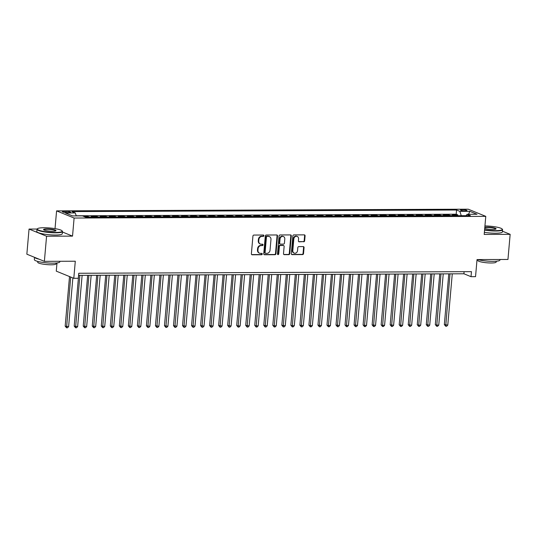 <?xml version="1.0" encoding="UTF-8"?>
<svg xmlns="http://www.w3.org/2000/svg" width="537" height="537" viewBox="0 0 537 537"><rect width="100%" height="100%" fill="white"/><g stroke="black" fill="none" stroke-linecap="round" stroke-linejoin="round"><path stroke-width="0.81" d="M263.882 235.716A0.705 0.611 112.2 0 0 263.325 235.031L253.907 235.065A1.007 0.873 112.2 0 0 252.934 236.058L251.383 253.813A1.007 0.873 112.2 0 0 252.182 254.793L261.6 254.753A0.705 0.611 112.2 0 0 261.72 253.37L260.499 253.377A3.215 2.786 112.2 0 1 259.559 253.196A3.215 2.786 112.2 0 1 257.941 250.235L258.069 248.752A3.215 2.786 112.2 0 1 261.183 245.59L262.398 245.584A0.705 0.611 112.2 0 0 262.519 244.201L261.304 244.207A3.215 2.786 112.2 0 1 260.364 244.026A3.215 2.786 112.2 0 1 258.747 241.059L258.874 239.583A3.215 2.786 112.2 0 1 261.982 236.414L263.204 236.408A0.705 0.611 112.2 0 0 263.882 235.716M260.364 244.026L259.888 243.832A3.215 2.786 112.2 0 1 258.27 240.871L258.398 239.388A3.215 2.786 112.2 0 1 261.512 236.22L262.727 236.22A0.705 0.611 112.2 0 0 263.264 235.031M251.672 254.598A1.007 0.873 112.2 0 0 251.712 254.598L261.123 254.558A0.705 0.611 112.2 0 0 261.66 253.377M259.559 253.196L259.089 253.001A3.215 2.786 112.2 0 1 257.465 250.041L257.599 248.564A3.215 2.786 112.2 0 1 260.707 245.396L261.928 245.389A0.705 0.611 112.2 0 0 262.465 244.201M462.216 209.705A3.276 0.55 5 0 0 460.471 210.041A3.276 0.55 5 0 0 465.243 210.947A3.276 0.55 5 0 0 466.995 210.611A3.276 0.55 5 0 0 462.216 209.705M303.68 241.811A1.007 0.873 112.2 0 0 304.647 240.824L305.083 235.844A1.007 0.873 112.2 0 0 304.284 234.864L293.826 234.904A1.007 0.873 112.2 0 0 292.86 235.891L291.302 253.645A1.007 0.873 112.2 0 0 292.101 254.632L302.559 254.585A1.007 0.873 112.2 0 0 303.533 253.598L304.056 247.577A1.007 0.873 112.2 0 0 303.257 246.597L298.787 246.617A1.007 0.873 112.2 0 0 297.813 247.604L297.552 250.591A2.685 2.329 112.2 0 1 294.162 253.088A2.685 2.329 112.2 0 1 292.813 250.611L293.833 238.925A2.685 2.329 112.2 0 1 297.216 236.428A2.685 2.329 112.2 0 1 298.572 238.905L298.404 240.851A1.007 0.873 112.2 0 0 299.203 241.831L303.204 241.623A1.007 0.873 112.2 0 0 304.177 240.63L304.613 235.649A1.007 0.873 112.2 0 0 304.325 234.864M37.107 229.037L29.045 229.071L46.571 236.233L44.376 261.351L75.294 261.224L73.797 278.307L78.315 278.287L78.751 273.266L471.466 271.655L471.023 276.683L475.54 276.662L477.031 259.579L507.955 259.458L510.15 234.333L502.457 231.192M46.571 236.233L72.529 236.126L74.106 218.042L485.777 216.357L484.193 234.441L510.15 234.333M277.528 235.958A1.007 0.873 112.2 0 0 276.73 234.971L266.271 235.018A1.007 0.873 112.2 0 0 265.298 236.005L263.748 253.759A1.007 0.873 112.2 0 0 264.546 254.739L275.004 254.699A1.007 0.873 112.2 0 0 275.971 253.712L277.528 235.958L277.052 235.763A1.007 0.873 112.2 0 0 276.77 234.978M280.052 234.958L290.504 234.917A1.007 0.873 112.2 0 1 291.309 235.897L289.752 253.652A1.007 0.873 112.2 0 1 288.778 254.645L284.308 254.659A1.007 0.873 112.2 0 1 283.502 253.679L284.133 246.476A1.007 0.873 112.2 0 0 283.335 245.496L280.368 245.51A1.007 0.873 112.2 0 0 279.394 246.496L278.737 253.994A0.705 0.611 112.2 0 1 277.501 254.001L279.079 235.951A1.007 0.873 112.2 0 1 280.052 234.958M44.376 261.351L26.85 254.189L29.045 229.071M457.705 215.706L457.779 214.874L452.362 214.894L454.087 215.599L450.476 215.619A4.095 1.926 89.8 0 1 450.697 215.74M448.677 215.746L448.751 214.907L443.334 214.934L445.059 215.639L441.448 215.652A4.095 1.926 89.8 0 1 441.669 215.773M439.649 215.78L439.722 214.948L434.305 214.968L436.031 215.679L432.419 215.693A4.095 1.926 89.8 0 1 432.641 215.814M430.62 215.82L430.694 214.981L425.277 215.008L427.002 215.713L423.391 215.726A4.095 1.926 89.8 0 1 423.619 215.847M421.592 215.854L421.666 215.022L416.249 215.042L417.974 215.753L414.369 215.767A4.095 1.926 89.8 0 1 414.591 215.887M412.564 215.894L412.638 215.055L407.221 215.082L408.952 215.787L405.341 215.8A4.095 1.926 89.8 0 1 405.563 215.921M403.535 215.928L403.609 215.095L398.192 215.115L399.924 215.827L396.313 215.84A4.095 1.926 89.8 0 1 396.534 215.961M394.507 215.968L394.581 215.129L389.164 215.156L390.896 215.861L387.284 215.874A4.095 1.926 89.8 0 1 387.506 215.995M385.479 216.002L385.553 215.169L380.136 215.189L381.867 215.901L378.256 215.914A4.095 1.926 89.8 0 1 378.478 216.035M376.45 216.042L376.524 215.209L371.107 215.23L372.839 215.934L369.228 215.948A4.095 1.926 89.8 0 1 369.449 216.069M367.422 216.075L367.496 215.243L362.079 215.263L363.811 215.975L360.199 215.988A4.095 1.926 89.8 0 1 360.421 216.109M358.401 216.116L358.468 215.283L353.051 215.303L354.782 216.008L351.171 216.022A4.095 1.926 89.8 0 1 351.393 216.143M349.372 216.149L349.439 215.317L344.029 215.337L345.754 216.049L342.143 216.062A4.095 1.926 89.8 0 1 342.364 216.183M340.344 216.189L340.418 215.357L335.001 215.377L336.726 216.082L333.115 216.096A4.095 1.926 89.8 0 1 333.336 216.216M331.316 216.223L331.389 215.391L325.972 215.411L327.698 216.122L324.086 216.136A4.095 1.926 89.8 0 1 324.308 216.257M322.287 216.263L322.361 215.431L316.944 215.451L318.669 216.156L315.058 216.169A4.095 1.926 89.8 0 1 315.279 216.29M313.259 216.297L313.333 215.465L307.916 215.485L309.641 216.196L306.03 216.21A4.095 1.926 89.8 0 1 306.251 216.33M304.231 216.337L304.304 215.505L298.887 215.525L300.613 216.23L297.001 216.243A4.095 1.926 89.8 0 1 297.23 216.364M295.202 216.371L295.276 215.538L289.859 215.559L291.591 216.27L287.98 216.283A4.095 1.926 89.8 0 1 288.201 216.404M286.174 216.411L286.248 215.579L280.831 215.599L282.563 216.304L278.951 216.317A4.095 1.926 89.8 0 1 279.173 216.438M277.146 216.445L277.22 215.612L271.803 215.632L273.534 216.344L269.923 216.357A4.095 1.926 89.8 0 1 270.145 216.478M268.117 216.485L268.191 215.652L262.774 215.673L264.506 216.377L260.895 216.391A4.095 1.926 89.8 0 1 261.116 216.512M259.089 216.518L259.163 215.686L253.746 215.706L255.478 216.418L251.866 216.431A4.095 1.926 89.8 0 1 252.088 216.552M250.061 216.559L250.135 215.726L244.718 215.746L246.449 216.451L242.838 216.465A4.095 1.926 89.8 0 1 243.06 216.586M241.032 216.592L241.106 215.76L235.689 215.78L237.421 216.492L233.81 216.505A4.095 1.926 89.8 0 1 234.031 216.626M232.011 216.633L232.078 215.8L226.661 215.82L228.393 216.525L224.781 216.539A4.095 1.926 89.8 0 1 225.003 216.659M222.983 216.666L223.056 215.834L217.639 215.854L219.365 216.565L215.753 216.579A4.095 1.926 89.8 0 1 215.975 216.7M213.954 216.706L214.028 215.874L208.611 215.894L210.336 216.599L206.725 216.612A4.095 1.926 89.8 0 1 206.946 216.733M204.926 216.747L205 215.908L199.583 215.928L201.308 216.639L197.697 216.653A4.095 1.926 89.8 0 1 197.918 216.773M195.898 216.78L195.971 215.948L190.554 215.968L192.28 216.673L188.668 216.686A4.095 1.926 89.8 0 1 188.89 216.807M186.869 216.82L186.943 215.981L181.526 216.002L183.251 216.713L179.64 216.726A4.095 1.926 89.8 0 1 179.868 216.847M177.841 216.854L177.915 216.022L172.498 216.042L174.223 216.747L170.612 216.76A4.095 1.926 89.8 0 1 170.84 216.881M168.813 216.894L168.887 216.055L163.47 216.075L165.201 216.787L161.59 216.8A4.095 1.926 89.8 0 1 161.812 216.921M159.784 216.928L159.858 216.096L154.441 216.116L156.173 216.82L152.562 216.834A4.095 1.926 89.8 0 1 152.783 216.955M150.756 216.968L150.83 216.129L145.413 216.149L147.145 216.861L143.533 216.874A4.095 1.926 89.8 0 1 143.755 216.995M141.728 217.002L141.802 216.169L136.385 216.189L138.116 216.894L134.505 216.908A4.095 1.926 89.8 0 1 134.727 217.029M132.699 217.042L132.773 216.203L127.356 216.223L129.088 216.935L125.477 216.948A4.095 1.926 89.8 0 1 125.698 217.069M123.671 217.076L123.745 216.243L118.328 216.263L120.06 216.968L116.448 216.982A4.095 1.926 89.8 0 1 116.67 217.102M114.643 217.116L114.717 216.277L109.3 216.297L111.031 217.008L107.42 217.022A4.095 1.926 89.8 0 1 107.642 217.143M105.621 217.149L105.688 216.317L100.271 216.337L102.003 217.042L98.392 217.055A4.095 1.926 89.8 0 1 98.613 217.176M96.593 217.19L96.667 216.351L91.25 216.371L92.975 217.082L89.364 217.096A4.095 1.926 89.8 0 1 89.585 217.217M87.565 217.223L87.638 216.391L83.779 216.404M66.984 212.558L68.971 212.551A3.175 0.537 5 0 0 70.662 212.229A3.175 0.537 5 0 0 66.031 211.35L64.044 211.356A3.175 0.537 5 0 0 62.352 211.679A3.175 0.537 5 0 0 66.984 212.558M74.106 218.042L56.586 210.88L468.251 209.195L485.777 216.357M457.779 214.874L456.188 214.223L456.557 210.007L71.971 211.578L75.287 212.934L76.247 215.901M456.557 210.007L459.873 211.363L469.808 211.316L477.004 214.263L467.076 214.303L470.392 215.659L85.806 217.23L82.49 215.874L72.555 215.914L65.36 212.974L75.287 212.934M87.638 216.391L89.364 217.096M96.667 216.351L98.392 217.055M105.688 216.317L107.42 217.022M114.717 216.277L116.448 216.982M123.745 216.243L125.477 216.948M132.773 216.203L134.505 216.908M141.802 216.169L143.533 216.874M150.83 216.129L152.562 216.834M159.858 216.096L161.59 216.8M168.887 216.055L170.612 216.76M177.915 216.022L179.64 216.726M186.943 215.981L188.668 216.686M195.971 215.948L197.697 216.653M205 215.908L206.725 216.612M214.028 215.874L215.753 216.579M223.056 215.834L224.781 216.539M232.078 215.8L233.81 216.505M241.106 215.76L242.838 216.465M250.135 215.726L251.866 216.431M259.163 215.686L260.895 216.391M268.191 215.652L269.923 216.357M277.22 215.612L278.951 216.317M286.248 215.579L287.98 216.283M295.276 215.538L297.001 216.243M304.304 215.505L306.03 216.21M313.333 215.465L315.058 216.169M322.361 215.431L324.086 216.136M331.389 215.391L333.115 216.096M340.418 215.357L342.143 216.062M349.439 215.317L351.171 216.022M358.468 215.283L360.199 215.988M367.496 215.243L369.228 215.948M376.524 215.209L378.256 215.914M385.553 215.169L387.284 215.874M394.581 215.129L396.313 215.84M403.609 215.095L405.341 215.8M412.638 215.055L414.369 215.767M421.666 215.022L423.391 215.726M430.694 214.981L432.419 215.693M439.722 214.948L441.448 215.652M448.751 214.907L450.476 215.619M456.188 214.223L76.207 215.78M56.996 262.942L56.278 271.145L73.797 278.307M55.029 228.628L56.586 210.88M78.57 275.353L463.921 273.776L471.023 276.683M464.102 271.688L463.921 273.776M467.076 214.303L466.123 215.673M461.27 215.693L459.873 211.363M469.808 211.316L468.526 214.297M72.529 236.126L62.44 232.004M264.029 254.545A1.007 0.873 112.2 0 0 264.07 254.551L274.528 254.504A1.007 0.873 112.2 0 0 275.501 253.518L277.052 235.763M267.124 236.394A0.705 0.611 112.2 0 0 266.446 237.085L265.083 252.672A0.705 0.611 112.2 0 0 265.64 253.357L266.923 253.35A3.215 2.786 112.2 0 0 270.037 250.182L270.97 239.536A3.215 2.786 112.2 0 0 269.346 236.569A3.215 2.786 112.2 0 0 268.406 236.387L266.647 236.199A0.705 0.611 112.2 0 0 265.969 236.891L266.446 237.085M265.432 253.316L264.963 253.122A0.705 0.611 112.2 0 1 264.607 252.477L265.969 236.891M269.346 236.569L268.876 236.374A3.215 2.786 112.2 0 0 267.936 236.193L268.406 236.387M266.647 236.199L267.936 236.193M283.791 254.464A1.007 0.873 112.2 0 0 283.831 254.471L288.309 254.451A1.007 0.873 112.2 0 0 289.282 253.457L290.832 235.709A1.007 0.873 112.2 0 0 290.544 234.917M283.63 245.55L283.153 245.362A1.007 0.873 112.2 0 0 282.865 245.302L279.891 245.315A1.007 0.873 112.2 0 0 278.918 246.302L278.267 253.8L278.737 253.994M277.642 254.491A0.705 0.611 112.2 0 0 278.267 253.8M284.791 239.005A2.685 2.329 112.2 0 0 283.435 236.528A2.685 2.329 112.2 0 0 280.046 239.025L279.69 243.147A1.007 0.873 112.2 0 0 280.489 244.127L283.455 244.113A1.007 0.873 112.2 0 0 284.429 243.127L284.791 239.005M283.435 236.528L282.959 236.34A2.685 2.329 112.2 0 0 279.576 238.831L280.046 239.025M280.193 244.073L279.723 243.879A1.007 0.873 112.2 0 1 279.213 242.952L279.576 238.831M298.686 241.637A1.007 0.873 112.2 0 0 298.726 241.637L303.204 241.623M297.216 236.428L296.746 236.233A2.685 2.329 112.2 0 0 293.356 238.73L293.833 238.925M294.162 253.088L293.692 252.893A2.685 2.329 112.2 0 1 292.336 250.417L293.356 238.73M291.591 254.437A1.007 0.873 112.2 0 0 291.631 254.437L302.089 254.39A1.007 0.873 112.2 0 0 303.056 253.404L303.586 247.389A1.007 0.873 112.2 0 0 303.298 246.597M69.515 276.555L65.172 326.16L68.615 326.637L72.871 277.931M70.696 277.038L66.561 327.805L65.172 326.16M68.615 326.637L67.467 327.798L66.561 327.805M43.987 227.735A12.485 2.101 5 0 0 37.543 228.661A12.485 2.101 5 0 0 42.369 231.165A12.485 2.101 5 0 0 55.546 232.454A12.485 2.101 5 0 0 62.05 230.809A12.485 2.101 5 0 0 43.987 227.735M62.05 230.809L62.326 231.125A12.787 2.155 -175 0 1 62.48 231.507A12.787 2.155 -175 0 1 55.66 232.816A12.787 2.155 -175 0 1 36.999 229.279A12.787 2.155 -175 0 1 37.214 228.93L37.543 228.661M46.873 228.91A6.243 1.054 -175 0 1 53.465 229.561A6.243 1.054 -175 0 1 55.875 230.809A6.243 1.054 -175 0 1 52.653 231.272A6.243 1.054 -175 0 1 43.625 229.735A6.243 1.054 -175 0 1 46.873 228.91M55.647 230.937A5.934 1 5 0 0 55.653 230.91A5.934 1 5 0 0 46.994 229.272A5.934 1 5 0 0 43.826 229.876A5.934 1 5 0 0 43.826 229.903M59.876 261.291L59.829 261.855A12.787 2.155 -175 0 1 53.002 263.157A12.787 2.155 -175 0 1 34.341 259.626L34.543 257.337M39.033 259.17A12.787 2.155 -175 0 1 34.63 257.371M56.13 263.029L56.056 263.855A9.21 1.551 -175 0 1 51.143 264.795A9.21 1.551 -175 0 1 37.711 262.244L37.778 261.425M62.48 231.507L62.285 233.723A12.787 2.155 -175 0 1 55.465 235.025A12.787 2.155 -175 0 1 36.805 231.487L36.999 229.279M484.602 229.755A12.485 2.101 5 0 0 495.651 230.655A12.485 2.101 5 0 0 502.155 229.004A12.485 2.101 5 0 0 484.938 225.936M502.155 229.004L502.431 229.326A12.787 2.155 -175 0 1 502.585 229.708A12.787 2.155 -175 0 1 495.765 231.011A12.787 2.155 -175 0 1 484.575 230.111M484.824 227.245A6.243 1.054 -175 0 1 486.985 227.111A6.243 1.054 -175 0 1 493.57 227.755A6.243 1.054 -175 0 1 495.98 229.004A6.243 1.054 -175 0 1 492.758 229.474A6.243 1.054 -175 0 1 484.716 228.447M495.752 229.131A5.934 1 5 0 0 495.758 229.111A5.934 1 5 0 0 487.099 227.473A5.934 1 5 0 0 484.79 227.641M499.981 259.485L499.934 260.049A12.787 2.155 -175 0 1 493.114 261.358A12.787 2.155 -175 0 1 477.715 259.579M496.235 261.23L496.161 262.049A9.21 1.551 -175 0 1 491.254 262.989A9.21 1.551 -175 0 1 477.816 260.445L477.883 259.626M502.585 229.708L502.397 231.917A12.787 2.155 -175 0 1 495.57 233.219A12.787 2.155 -175 0 1 484.381 232.326M78.644 275.353L74.2 326.127L77.643 326.603L82.127 275.34M79.865 275.353L75.589 327.771L74.2 326.127M77.643 326.603L76.496 327.765L75.589 327.771M87.672 275.32L83.228 326.087L86.665 326.563L91.156 275.306M88.894 275.313L84.618 327.731L83.228 326.087M86.665 326.563L85.524 327.724L84.618 327.731M96.7 275.28L92.257 326.053L95.693 326.53L100.184 275.266M97.922 275.28L93.646 327.698L92.257 326.053M95.693 326.53L94.552 327.691L93.646 327.698M105.722 275.246L101.285 326.013L104.722 326.489L109.206 275.233M106.95 275.239L102.674 327.657L101.285 326.013M104.722 326.489L103.581 327.651L102.674 327.657M114.75 275.206L110.313 325.979L113.75 326.456L118.234 275.192M115.979 275.206L111.703 327.624L110.313 325.979M113.75 326.456L112.602 327.617L111.703 327.624M123.779 275.172L119.342 325.939L122.778 326.415L127.262 275.159M125.007 275.166L120.731 327.583L119.342 325.939M122.778 326.415L121.63 327.577L120.731 327.583M132.807 275.132L128.363 325.905L131.807 326.382L136.291 275.119M134.035 275.132L129.759 327.543L128.363 325.905M131.807 326.382L130.659 327.543L129.759 327.543M141.835 275.098L137.391 325.865L140.835 326.342L145.319 275.085M143.064 275.092L138.788 327.51L137.391 325.865M140.835 326.342L139.687 327.503L138.788 327.51M150.863 275.058L146.42 325.831L149.863 326.308L154.347 275.045M152.092 275.051L147.816 327.469L146.42 325.831M149.863 326.308L148.715 327.469L147.816 327.469M159.892 275.025L155.448 325.791L158.892 326.268L163.376 275.011M161.12 275.018L156.844 327.436L155.448 325.791M158.892 326.268L157.744 327.429L156.844 327.436M168.92 274.984L164.476 325.758L167.92 326.234L172.404 274.971M170.148 274.978L165.873 327.395L164.476 325.758M167.92 326.234L166.772 327.395L165.873 327.395M177.948 274.951L173.505 325.717L176.948 326.194L181.432 274.937M179.177 274.944L174.894 327.362L173.505 325.717M176.948 326.194L175.8 327.355L174.894 327.362M186.977 274.91L182.533 325.684L185.977 326.16L190.46 274.897M188.205 274.904L183.923 327.322L182.533 325.684M185.977 326.16L184.829 327.322L183.923 327.322M196.005 274.877L191.561 325.644L195.005 326.12L199.489 274.863M197.227 274.87L192.951 327.288L191.561 325.644M195.005 326.12L193.857 327.281L192.951 327.288M205.033 274.837L200.59 325.61L204.033 326.087L208.517 274.823M206.255 274.83L201.979 327.248L200.59 325.61M204.033 326.087L202.885 327.248L201.979 327.248M214.062 274.803L209.618 325.57L213.055 326.046L217.545 274.79M215.283 274.796L211.007 327.214L209.618 325.57M213.055 326.046L211.914 327.208L211.007 327.214M223.083 274.763L218.646 325.536L222.083 326.013L226.567 274.749M224.312 274.756L220.036 327.174L218.646 325.536M222.083 326.013L220.942 327.174L220.036 327.174M232.112 274.729L227.675 325.496L231.111 325.972L235.595 274.716M233.34 274.722L229.064 327.14L227.675 325.496M231.111 325.972L229.97 327.134L229.064 327.14M241.14 274.689L236.703 325.462L237.884 325.946L240.14 325.932L244.624 274.675M242.368 274.682L238.092 327.1L236.703 325.462M240.14 325.932L238.992 327.1L238.092 327.1M250.168 274.655L245.731 325.422L249.168 325.899L253.652 274.642M251.397 274.649L247.121 327.067L245.731 325.422M249.168 325.899L248.02 327.06L247.121 327.067M259.196 274.615L254.753 325.388L255.941 325.872L258.196 325.858L262.68 274.602M260.425 274.608L256.149 327.026L254.753 325.388M258.196 325.858L257.048 327.026L256.149 327.026M268.225 274.582L263.781 325.348L267.225 325.825L271.709 274.568M269.453 274.575L265.177 326.993L263.781 325.348M267.225 325.825L266.077 326.986L265.177 326.993M277.253 274.541L272.809 325.315L273.998 325.798L276.253 325.784L280.737 274.528M278.481 274.535L274.206 326.952L272.809 325.315M276.253 325.784L275.105 326.952L274.206 326.952M286.281 274.508L281.838 325.274L285.281 325.751L289.765 274.494M287.51 274.501L283.234 326.919L281.838 325.274M285.281 325.751L284.133 326.912L283.234 326.919M295.31 274.467L290.866 325.241L292.054 325.724L294.31 325.711L298.794 274.454M296.538 274.461L292.262 326.879L290.866 325.241M294.31 325.711L293.162 326.879L292.262 326.879M304.338 274.434L299.894 325.2L303.338 325.677L307.822 274.42M305.566 274.427L301.284 326.845L299.894 325.2M303.338 325.677L302.19 326.838L301.284 326.845M313.366 274.394L308.923 325.167L310.104 325.65L312.366 325.637L316.85 274.38M314.595 274.387L310.312 326.805L308.923 325.167M312.366 325.637L311.218 326.805L310.312 326.805M322.395 274.36L317.951 325.127L321.394 325.603L325.878 274.347M323.616 274.353L319.34 326.771L317.951 325.127M321.394 325.603L320.247 326.764L319.34 326.771M331.423 274.32L326.979 325.093L328.161 325.576L330.423 325.563L334.907 274.306M332.645 274.313L328.369 326.731L326.979 325.093M330.423 325.563L329.275 326.731L328.369 326.731M340.451 274.286L336.008 325.053L339.444 325.529L343.935 274.266M341.673 274.279L337.397 326.697L336.008 325.053M339.444 325.529L338.303 326.691L337.397 326.697M349.473 274.246L345.036 325.019L346.217 325.503L348.473 325.489L352.957 274.232M350.701 274.239L346.425 326.657L345.036 325.019M348.473 325.489L347.332 326.657L346.425 326.657M358.501 274.212L354.064 324.979L357.501 325.456L361.985 274.192M359.73 274.206L355.454 326.624L354.064 324.979M357.501 325.456L356.353 326.617L355.454 326.624M367.53 274.172L363.093 324.945L364.274 325.429L366.529 325.415L371.013 274.159M368.758 274.165L364.482 326.583L363.093 324.945M366.529 325.415L365.382 326.583L364.482 326.583M376.558 274.138L372.121 324.905L375.558 325.382L380.042 274.118M377.786 274.132L373.51 326.55L372.121 324.905M375.558 325.382L374.41 326.543L373.51 326.55M385.586 274.098L381.142 324.872L382.331 325.355L384.586 325.341L389.07 274.085M386.815 274.092L382.539 326.509L381.142 324.872M384.586 325.341L383.438 326.509L382.539 326.509M394.614 274.065L390.171 324.831L393.614 325.308L398.098 274.045M395.843 274.058L391.567 326.476L390.171 324.831M393.614 325.308L392.466 326.469L391.567 326.476M403.643 274.024L399.199 324.798L400.387 325.281L402.643 325.268L407.127 274.011M404.871 274.018L400.595 326.436L399.199 324.798M402.643 325.268L401.495 326.436L400.595 326.436M412.671 273.991L408.227 324.757L411.671 325.234L416.155 273.971M413.899 273.984L409.624 326.402L408.227 324.757M411.671 325.234L410.523 326.395L409.624 326.402M421.699 273.951L417.256 324.724L418.444 325.207L420.699 325.194L425.183 273.937M422.928 273.944L418.645 326.362L417.256 324.724M420.699 325.194L419.551 326.362L418.645 326.362M430.728 273.917L426.284 324.684L429.728 325.16L434.211 273.897M431.956 273.91L427.674 326.328L426.284 324.684M429.728 325.16L428.58 326.321L427.674 326.328M439.756 273.877L435.312 324.65L436.494 325.133L438.756 325.12L443.24 273.863M440.984 273.87L436.702 326.288L435.312 324.65M438.756 325.12L437.608 326.288L436.702 326.288M448.784 273.843L444.341 324.61L447.784 325.086L452.268 273.823M450.006 273.836L445.73 326.254L444.341 324.61M447.784 325.086L446.636 326.248L445.73 326.254M63.963 212.296L64.044 211.356M65.93 212.524L66.031 211.35M261.512 236.22L261.982 236.414M258.398 239.388L258.874 239.583M258.27 240.871L258.747 241.059M261.928 245.389L262.398 245.584M260.707 245.396L261.183 245.59M257.599 248.564L258.069 248.752M257.465 250.041L257.941 250.235M261.123 254.558L261.6 254.753M251.712 254.598L252.182 254.793M262.727 236.22L263.204 236.408M275.501 253.518L275.971 253.712M274.528 254.504L275.004 254.699M264.07 254.551L264.546 254.739M264.607 252.477L265.083 252.672M290.832 235.709L291.309 235.897M289.282 253.457L289.752 253.652M288.309 254.451L288.778 254.645M283.831 254.471L284.308 254.659M282.865 245.302L283.335 245.496M279.891 245.315L280.368 245.51M278.918 246.302L279.394 246.496M279.213 242.952L279.69 243.147M298.726 241.637L299.203 241.831M292.336 250.417L292.813 250.611M303.586 247.389L304.056 247.577M303.056 253.404L303.533 253.598M302.089 254.39L302.559 254.585M291.631 254.437L292.101 254.632M304.613 235.649L305.083 235.844M304.177 240.63L304.647 240.824"/></g></svg>
